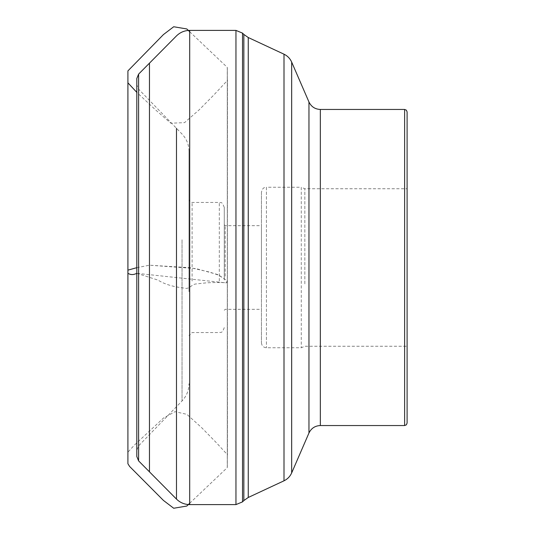 <?xml version="1.0" encoding="UTF-8"?>
<svg xmlns="http://www.w3.org/2000/svg" width="535" height="535" viewBox="0 0 535 535"><rect width="100%" height="100%" fill="white"/><g stroke="black" fill="none" stroke-linecap="round" stroke-linejoin="round"><path stroke-width="0.4" stroke-dasharray="2.67 2.01" d="M189.009 281.677L189.009 199.321L189.009 281.677M189.009 291.662L189.009 151.278L189.009 291.662M304.836 283.871L304.836 188.755L304.836 283.871M407.102 283.871L407.102 188.755L304.836 188.755L301.265 187.237L301.265 347.763L301.265 187.237L266.41 187.237L266.41 347.763L266.41 187.237L264.618 187.571C264.838 187.798 262.779 186.996 261.448 192.192L261.448 342.808L261.448 192.192M261.448 276.2L261.448 225.663L261.448 276.2M225.195 276.2L225.195 225.663L225.195 276.2M224.265 276.394L224.265 224.733L224.265 276.394M224.265 279.999L224.265 207.379L224.265 279.999M407.102 423.071L407.102 111.929M136.806 267.687L149.466 265.206L195.957 268.59L217.658 274.535L227.261 280.795L226.118 282.881L136.806 273.325M192.105 281.029L192.105 202.424L192.105 281.029M182.034 239.754L182.034 400.956L182.034 239.754M138.578 304.589L138.578 89.111L138.578 304.589M189.009 151.278C188.915 144.631 186.595 138.886 182.034 134.044L138.578 89.111L136.84 84.838L136.806 78.518L136.806 456.482L136.84 84.838L136.84 450.162L138.578 445.889L182.034 400.956C186.595 396.114 188.915 390.369 189.009 383.722M138.598 460.876L138.598 74.124M176.483 128.306L176.483 406.694M189.691 504.599L189.691 30.401M235.955 30.401L235.955 504.599M242.529 33.123L242.529 501.877M243.846 34.441L243.846 500.559M248.253 37.524L248.253 497.476M284.005 54.196L284.005 480.805M320.331 425.546L320.331 109.454M404.62 425.546L404.62 109.454M291.669 472.92L291.669 62.08M308.956 101.984L308.956 433.016M219.303 281.029L219.303 202.424L219.303 281.029M149.466 63.163L149.466 471.837M136.806 267.674L149.466 265.206L190.647 267.747L209.767 272.114L219.216 275.371L227.321 280.895L227.449 282.801C220.982 282.42 213.973 282.433 206.436 282.841L195.703 283.991C191.791 284.393 188.868 289.642 184.649 288.131C173.36 286.894 164.492 284.225 158.046 280.126L136.806 273.298M224.265 207.379C221.236 199.863 220.848 203.708 219.303 202.424L192.105 202.424C190.092 202.096 189.056 201.066 189.009 199.321M224.265 327.621C221.697 334.556 220.494 331.687 219.303 332.576L192.105 332.576L189.009 335.679M136.806 78.484L136.806 456.515M261.448 342.808C261.742 345.817 263.401 347.469 266.41 347.763L301.265 347.763L304.836 346.245L407.102 346.245M224.265 310.267L225.195 309.337L261.448 309.337M224.265 224.733L225.195 225.663L261.448 225.663M189.691 503.274L227.261 467.63L227.321 67.925L227.328 466.901L227.455 79.702L226.907 80.999L213.873 94.942L199.127 109.862L184.542 122.642L170.805 123.204L156.126 110.397L136.806 92.361M189.691 31.725L227.261 67.37L227.321 467.075L227.328 68.099L227.455 455.298L227.188 454.462L216.387 442.733L201.702 427.712L186.889 414.331L175.019 411.689L163.509 418.029L134.392 445.113L127.905 452.175"/><path stroke-width="0.8" d="M407.102 188.755L407.102 283.871M404.62 425.546L404.62 109.454L406.359 110.163L407.102 111.929L407.102 423.071L406.359 424.837L404.62 425.546L320.331 425.546C315.055 425.78 311.263 428.267 308.956 433.016L308.956 101.984L291.669 62.08L291.669 472.92C290.077 476.484 287.522 479.113 284.005 480.805L284.005 54.196L248.253 37.524L248.253 497.476L243.846 500.559L243.846 34.441L242.529 33.123L242.529 501.877L235.955 504.599L235.955 30.401L189.691 30.401L189.691 504.599C184.555 504.525 180.155 502.686 176.483 499.095L176.483 128.306M136.806 273.325L136.806 267.687M136.806 456.515L136.806 78.484L136.806 456.515L138.598 460.876L176.483 499.095L176.483 406.694M189.691 30.401C184.555 30.475 180.155 32.314 176.483 35.905L138.598 74.124L138.598 460.876M404.62 109.454L320.331 109.454L320.331 425.546M149.466 471.837L149.466 63.163M136.806 273.298C133.529 274.99 130.56 274.983 127.918 273.271L127.918 270.142L136.806 267.674M235.955 504.599L189.691 504.599M235.955 30.401L242.529 33.123M243.846 500.559L242.529 501.877M243.846 34.441L248.253 37.524M284.005 480.805L248.253 497.476M138.598 74.124L136.806 78.484M308.956 433.016L291.669 472.92M320.331 109.454C315.055 109.22 311.263 106.732 308.956 101.984M284.005 54.196C287.522 55.887 290.077 58.516 291.669 62.08M136.806 92.361L127.905 82.825L127.905 461.444L127.912 71.456L127.905 463.731L129.624 466.466L163.442 500.426L173.701 508.25L186.829 506.036L189.691 503.274M127.918 273.097L127.912 70.894L163.442 34.574L173.701 26.75L186.829 28.964L189.691 31.725M127.905 452.175L127.918 273.271M127.918 426.308L127.912 341.136L127.918 426.308M127.918 108.692L127.912 193.864L127.918 108.692"/></g></svg>
